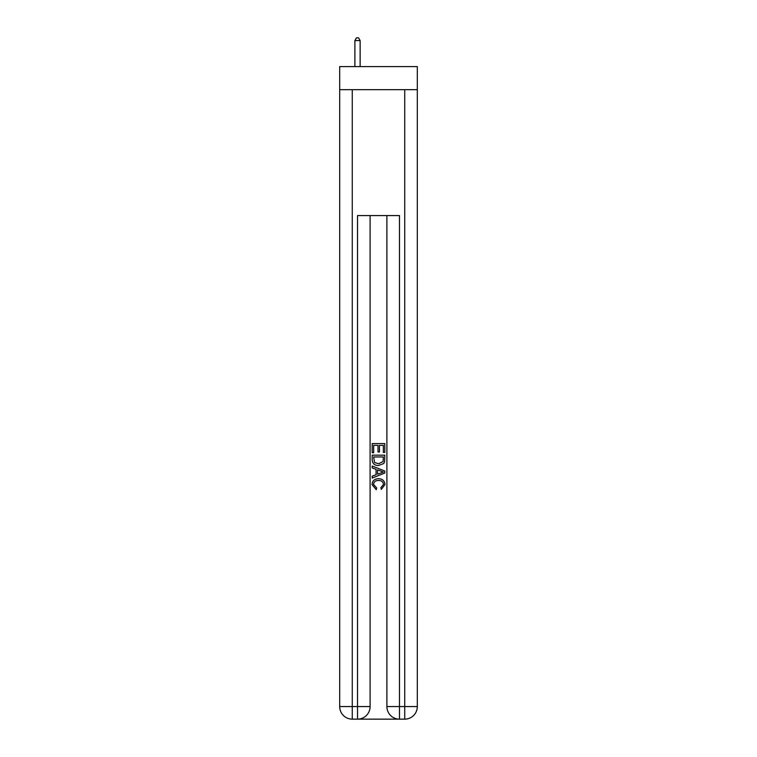 <?xml version="1.0" encoding="UTF-8"?>
<svg xmlns="http://www.w3.org/2000/svg" width="757" height="757" viewBox="0 0 757 757"><rect width="100%" height="100%" fill="white"/><g stroke="black" fill="none" stroke-linecap="round" stroke-linejoin="round"><path stroke-width="1.14" d="M417.315 89.676L417.315 66.597L339.685 66.597L339.685 89.676L417.315 89.676L417.315 706.565L404.73 706.565L404.73 89.676M358.458 719.15L398.542 719.15M399.478 719.15L399.478 706.565L386.893 706.565A12.585 12.585 0 0 0 399.478 719.15L404.73 719.15L404.73 706.565L399.478 706.565L399.478 215.575L357.522 215.575L357.522 706.565L339.685 706.565L339.685 89.676M370.107 215.575L370.107 706.565A12.585 12.585 0 0 1 357.522 719.15L352.27 719.15A12.585 12.585 0 0 1 339.685 706.565M386.893 706.565L386.893 215.575M404.73 719.15A12.585 12.585 0 0 0 417.315 706.565M372.207 452.752L372.207 443.555L384.793 443.555L384.793 452.431L383.345 452.431L383.345 445.334L379.465 445.334L379.465 451.948L378.017 451.948L378.017 445.334L373.655 445.334L373.655 452.752L372.207 452.752M372.207 459.688L372.207 455.175L384.793 455.175L384.613 461.704L383.714 463.539L378.566 465.508C374.545 465.517 372.425 463.577 372.207 459.688M373.655 456.954L374.545 462.518L378.595 463.729L383.08 461.581L383.345 456.954L373.655 456.954M372.207 467.93L372.207 466.038L384.793 471.043L384.793 473.04L372.207 478.046L372.207 476.153L376.078 474.724L376.078 469.359L372.207 467.93M381.017 471.185L377.535 469.889L377.535 474.194L383.345 472.037L381.017 471.185M373.494 484.404L376.645 487.943L376.238 489.713L372.047 484.575C372.387 480.704 374.564 478.765 378.595 478.736C382.465 478.821 384.584 480.752 384.953 484.537L381.301 489.391L380.913 487.612L383.506 484.452C383.127 481.736 381.5 480.421 378.604 480.515C375.652 480.364 373.949 481.66 373.494 484.404M360.143 66.597L360.143 40.575L354.891 40.575L354.891 66.597M354.891 40.575L356.471 37.85L358.563 37.85L360.143 40.575M352.27 89.676L352.27 719.15M370.107 706.565L357.522 706.565L357.522 719.15"/></g></svg>
